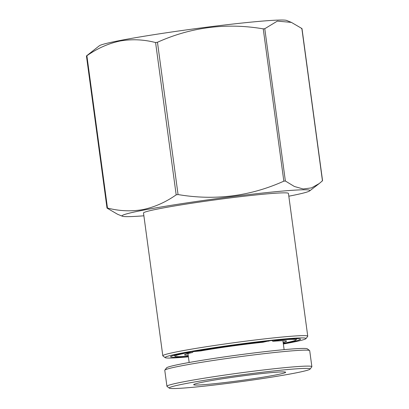 <?xml version="1.0" encoding="UTF-8"?>
<svg xmlns="http://www.w3.org/2000/svg" width="409" height="409" viewBox="0 0 409 409"><rect width="100%" height="100%" fill="white"/><g stroke="black" fill="none" stroke-linecap="round" stroke-linejoin="round"><path stroke-width="0.61" d="M188.401 356.837A71.11 3.323 -7.7 0 1 165.18 357.66L162.91 355.937A73.129 3.415 -7.7 0 1 162.813 355.789A73.129 3.415 -7.7 0 1 179.597 351.295A73.129 3.415 -7.7 0 1 259.725 339.45A73.129 3.415 -7.7 0 1 307.747 336.193A73.129 3.415 -7.7 0 1 307.691 336.362L305.963 338.621A71.11 3.323 -7.7 0 1 289.7 342.829A71.11 3.323 -7.7 0 1 283.36 344M307.747 336.193L288.442 193.411A73.129 3.415 172.3 0 0 240.42 196.668A73.129 3.415 172.3 0 0 160.292 208.513A73.129 3.415 172.3 0 0 143.508 213.007L162.813 355.789M165.18 357.66A71.11 3.323 -7.7 0 1 181.402 353.146A71.11 3.323 -7.7 0 1 260.865 341.443A71.11 3.323 -7.7 0 1 305.963 338.621M143.886 215.799A94.816 4.427 -7.7 0 1 122.373 216.228A94.816 4.427 -7.7 0 1 143.779 210.088A94.816 4.427 -7.7 0 1 251.228 194.311A94.816 4.427 -7.7 0 1 309.674 190.901A94.816 4.427 -7.7 0 1 288.82 196.202M155.589 42.546L176.177 194.848C165.655 202.23 154.576 207.138 142.93 209.587C131.197 211.622 119.382 211.105 107.48 208.038L86.887 55.736C97.408 48.354 108.492 43.441 120.139 40.997C131.867 38.962 143.687 39.479 155.589 42.546L157.465 42.26C191.172 27.101 226.433 22.633 263.243 28.855L264.776 28.712L277.343 21.115L291.402 22.398L301.857 28.497L322.45 180.804L322.113 180.942M322.45 180.804L319.224 183.549L311.5 187.9L303.176 188.973L294.388 186.489L285.37 181.013L264.776 28.712M263.243 28.855L283.836 181.161L285.37 181.013M283.836 181.161C250.124 196.315 214.868 200.783 178.053 194.561L157.465 42.26M176.177 194.848L178.053 194.561M283.309 343.637A65.563 3.062 172.3 0 0 285.472 343.228A65.563 3.062 172.3 0 0 300.431 339.071A65.563 3.062 172.3 0 0 256.034 342.292A65.563 3.062 172.3 0 0 185.625 352.747A65.563 3.062 172.3 0 0 170.63 356.622A65.563 3.062 172.3 0 0 188.35 356.479M291.402 22.398L286.627 20.45A94.816 4.427 172.3 0 0 221.111 25.414A94.816 4.427 172.3 0 0 120.829 40.348A94.816 4.427 172.3 0 0 99.326 45.772L86.55 55.875M301.52 28.635L301.857 28.497M107.143 208.176L107.48 208.038L107.143 208.176L117.598 214.28L122.373 216.228M275.001 375.104A46.396 2.168 -7.7 0 1 223.15 382.742A46.396 2.168 -7.7 0 1 193.728 384.583A46.396 2.168 -7.7 0 1 204.342 381.837A46.396 2.168 -7.7 0 1 254.168 374.439A46.396 2.168 -7.7 0 1 285.589 372.159A46.396 2.168 -7.7 0 1 275.001 375.104M293.82 373.31A71.11 3.323 172.3 0 0 310.083 369.107A71.11 3.323 172.3 0 0 264.986 371.929A71.11 3.323 172.3 0 0 185.522 383.632A71.11 3.323 172.3 0 0 169.3 388.141A71.11 3.323 172.3 0 0 217.455 384.649A71.11 3.323 172.3 0 0 293.82 373.31M310.083 369.107L311.811 366.842A73.129 3.415 172.3 0 0 311.868 366.674A73.129 3.415 172.3 0 0 263.846 369.93A73.129 3.415 172.3 0 0 183.718 381.781A73.129 3.415 172.3 0 0 166.933 386.27A73.129 3.415 172.3 0 0 167.036 386.418L169.3 388.141M311.868 366.674L309.71 350.702A73.129 3.415 172.3 0 0 309.608 350.554A73.129 3.415 172.3 0 0 260.088 354.148A73.129 3.415 172.3 0 0 181.555 365.804A73.129 3.415 172.3 0 0 164.832 370.13A73.129 3.415 172.3 0 0 164.771 370.298L166.933 386.27M309.608 350.554L307.343 348.831A71.11 3.323 172.3 0 0 259.188 352.323A71.11 3.323 172.3 0 0 182.823 363.662A71.11 3.323 172.3 0 0 166.56 367.865L164.832 370.13M193.196 351.357L193.437 351.607L200.783 350.907A51.442 2.403 -7.7 0 1 263.002 342.241L269.24 340.799M188.186 355.273A51.442 2.403 -7.7 0 1 184.612 354.761A51.442 2.403 -7.7 0 1 192.593 352.476L185.246 353.177L184.95 352.875M192.593 352.476L193.237 351.403M283.227 343.049L285.85 342.798A61.023 2.848 -7.7 0 0 295.973 339.951L296.934 338.693M272.118 340.503L272.834 341.305A51.442 2.403 -7.7 0 1 286.458 340.994A51.442 2.403 -7.7 0 1 283.146 342.435M279.091 339.818L278.953 340.13L272.834 341.305M193.437 351.607A61.023 2.848 -7.7 0 1 269.122 341.065M188.309 356.157A61.023 2.848 -7.7 0 1 175.159 356.285A61.023 2.848 -7.7 0 1 185.246 353.177M278.953 340.13A61.023 2.848 -7.7 0 1 295.973 339.951M309.674 190.901L319.224 183.549M107 208.028L86.442 55.992M322.558 180.686L302 28.645M282.91 340.702L284.122 349.649M187.951 353.54L189.162 362.492M175.159 356.285L173.902 355.329"/></g></svg>
